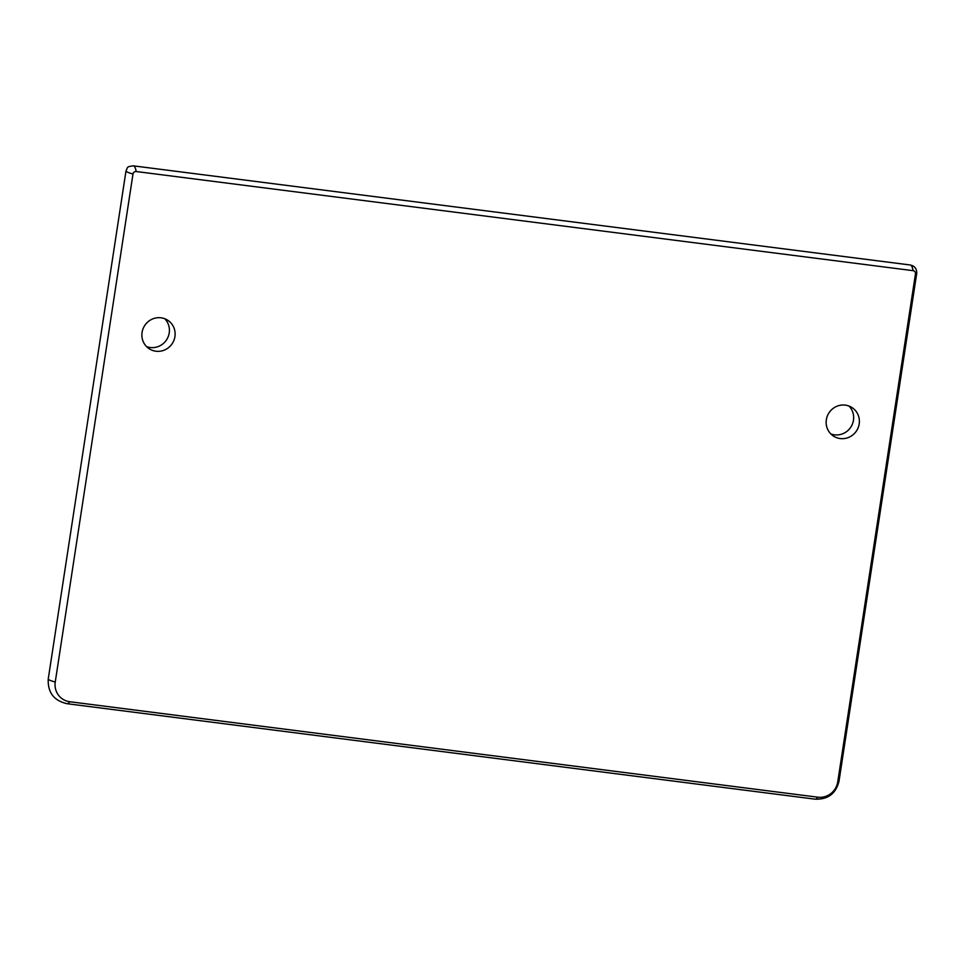 <?xml version="1.0" encoding="UTF-8"?>
<svg xmlns="http://www.w3.org/2000/svg" width="965" height="965" viewBox="0 0 965 965"><rect width="100%" height="100%" fill="white"/><g stroke="black" fill="none" stroke-linecap="round" stroke-linejoin="round"><path stroke-width="1.45" d="M55.246 682.026L132.989 174.014A2.883 2.798 -56.9 0 1 136.21 171.529L913.119 270.67A2.883 2.798 -56.9 0 1 915.471 273.867L837.741 781.879A17.816 17.249 -56.9 0 1 817.85 797.199L69.782 701.736A17.816 17.249 -56.9 0 1 55.246 682.026A27.237 2.895 -171.3 0 1 48.25 678.95L125.993 170.938A27.237 2.895 -171.3 0 0 132.989 174.014M826.342 419.739A16.996 16.453 -56.9 0 1 852.035 407.592A16.996 16.453 -56.9 0 1 859.188 423.937A16.996 16.453 -56.9 0 1 833.483 436.084A16.996 16.453 -56.9 0 1 826.342 419.739M142.072 332.418A16.996 16.453 -56.9 0 1 167.777 320.271A16.996 16.453 -56.9 0 1 174.918 336.616A16.996 16.453 -56.9 0 1 149.213 348.763A16.996 16.453 -56.9 0 1 142.072 332.418M848.971 406.036A16.996 16.453 -56.9 0 1 830.829 433.912M164.713 318.715A16.996 16.453 -56.9 0 1 146.559 346.592M69.782 701.736A27.237 6.188 97.3 0 1 67.019 703.702C53.871 700.674 47.611 692.424 48.25 678.95M817.85 797.199A27.237 6.188 97.3 0 1 815.087 799.165L67.019 703.702M837.741 781.879A27.237 2.895 8.7 0 0 839.007 781.228C835.871 793.664 827.898 799.635 815.087 799.165M915.471 273.867A27.237 2.895 8.7 0 0 916.75 273.216L839.007 781.228M913.119 270.67A27.237 6.188 -82.7 0 0 910.152 264.977C914.555 265.833 916.75 268.584 916.75 273.216M136.21 171.529A27.237 6.188 -82.7 0 0 133.254 165.835L910.152 264.977M133.254 165.835C125.993 166.849 128.068 167.114 125.993 170.938"/></g></svg>
